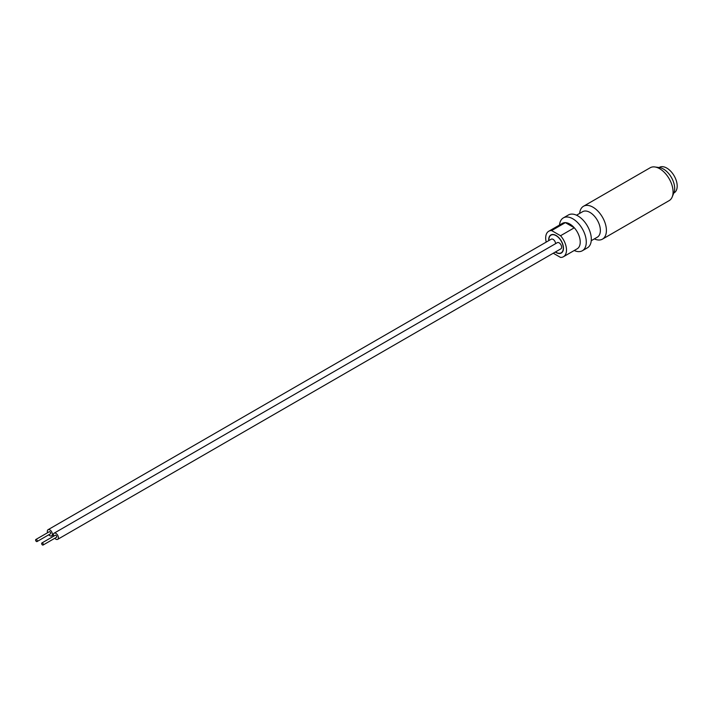<?xml version="1.0" encoding="UTF-8"?>
<svg xmlns="http://www.w3.org/2000/svg" width="712" height="712" viewBox="0 0 712 712"><rect width="100%" height="100%" fill="white"/><g stroke="black" fill="none" stroke-linecap="round" stroke-linejoin="round"><path stroke-width="1.07" d="M659.107 167.534L659.437 167.347A14.712 8.491 60 0 1 666.788 168.077A14.712 8.491 60 0 1 676.4 181.035A14.712 8.491 60 0 1 674.148 192.819L673.81 193.014M579.639 213.413A18.975 10.956 60 0 1 583.502 206.257L650.172 167.765A18.975 10.956 60 0 1 654.871 166.964L659.428 167.578A15.895 9.176 60 0 1 663.442 169.038A15.895 9.176 60 0 1 673.935 192.712L672.199 196.966A18.975 10.956 60 0 1 669.147 200.633L602.477 239.125A18.975 10.956 60 0 1 594.342 238.894M654.871 166.964A18.975 10.956 60 0 1 659.659 168.708A18.975 10.956 60 0 1 672.199 196.966M583.502 206.257A18.975 10.956 60 0 1 592.989 207.201A18.975 10.956 60 0 1 605.387 223.924A18.975 10.956 60 0 1 602.477 239.125M576.533 215.211L582.612 211.695A14.712 8.491 60 0 1 589.972 212.425A14.712 8.491 60 0 1 599.575 225.384A14.712 8.491 60 0 1 597.323 237.176L591.245 240.683M559.507 225.036A18.975 10.956 60 0 1 563.37 217.881A18.975 10.956 60 0 1 572.857 218.815A18.975 10.956 60 0 1 585.255 235.538A18.975 10.956 60 0 1 582.345 250.749A18.975 10.956 60 0 1 574.219 250.508M563.37 217.881L568.407 214.971A18.975 10.956 60 0 1 577.895 215.914A18.975 10.956 60 0 1 590.293 232.637A18.975 10.956 60 0 1 587.382 247.838L582.345 250.749M546.22 242.098A14.712 8.491 60 0 1 548.729 231.258A14.712 8.491 60 0 1 551.622 230.572L560.549 235.725L574.299 227.787L565.381 222.633A14.712 8.491 60 0 1 569.84 224.049A14.712 8.491 60 0 1 574.299 227.787A14.712 8.491 60 0 1 577.192 248.791L563.441 256.738A14.712 8.491 60 0 1 560.549 257.424L553.269 253.214M548.899 240.549A10.199 5.892 60 0 1 556.09 235.672A10.199 5.892 60 0 1 563.299 248.159A10.199 5.892 60 0 1 556.09 252.324A10.199 5.892 60 0 1 555.476 251.941M560.549 235.725A14.712 8.491 60 0 1 563.441 256.738M548.729 231.258L562.489 223.319A14.712 8.491 60 0 1 565.381 222.633L551.622 230.572M555.324 252.03A10.44 6.025 -120 0 0 556.09 252.52A10.44 6.025 -120 0 0 563.468 248.257A10.44 6.025 -120 0 0 556.09 235.476A10.44 6.025 -120 0 0 548.747 240.638M41.634 543.532A1.184 0.685 -120 0 0 42.159 544.724A1.184 0.685 -120 0 0 43.067 545.036A1.184 0.685 -120 0 0 43.316 544.493A1.184 0.685 -120 0 0 42.8 543.301A1.184 0.685 -120 0 0 41.883 542.989A1.184 0.685 -120 0 0 41.634 543.532M43.067 545.036L56.488 537.293A1.184 0.685 -120 0 0 56.738 536.75A1.184 0.685 -120 0 0 56.221 535.558A1.184 0.685 -120 0 0 55.305 535.237L41.883 542.989M54.815 538.263A3.56 2.056 -120 0 0 57.672 539.349A3.56 2.056 -120 0 0 58.411 537.72A3.56 2.056 -120 0 0 56.862 534.134A3.56 2.056 -120 0 0 54.121 533.181A3.56 2.056 -120 0 0 53.382 534.81A3.56 2.056 -120 0 0 53.623 536.207M57.672 539.349L560.887 248.826A3.56 2.056 -120 0 0 561.626 247.197A3.56 2.056 -120 0 0 560.068 243.611A3.56 2.056 -120 0 0 557.327 242.658L54.121 533.181M35.6 540.043A1.184 0.685 -120 0 0 36.116 541.236A1.184 0.685 -120 0 0 37.033 541.556A1.184 0.685 -120 0 0 37.273 541.013A1.184 0.685 -120 0 0 36.757 539.821A1.184 0.685 -120 0 0 35.849 539.5A1.184 0.685 -120 0 0 35.6 540.043M37.033 541.556L50.454 533.804A1.184 0.685 -120 0 0 50.694 533.261A1.184 0.685 -120 0 0 50.178 532.069A1.184 0.685 -120 0 0 49.262 531.748L35.849 539.5M48.772 534.774A3.56 2.056 -120 0 0 51.638 535.86A3.56 2.056 -120 0 0 52.377 534.231A3.56 2.056 -120 0 0 50.819 530.654A3.56 2.056 -120 0 0 48.078 529.701A3.56 2.056 -120 0 0 47.339 531.33A3.56 2.056 -120 0 0 47.588 532.718M555.582 243.664A3.56 2.056 -120 0 0 554.016 240.113A3.56 2.056 -120 0 0 551.284 239.17L48.078 529.701M51.638 535.86L53.382 534.854"/></g></svg>
